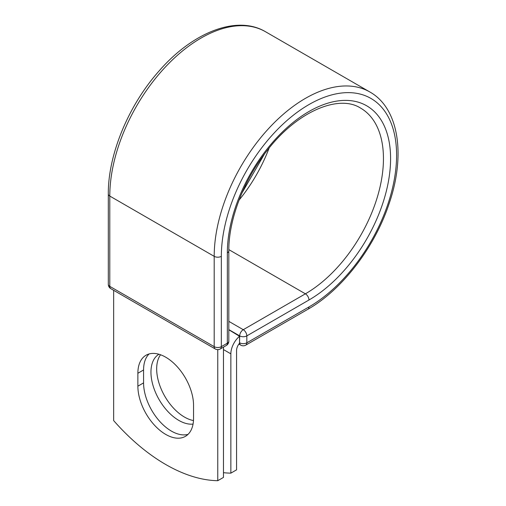 <?xml version="1.0" encoding="UTF-8"?>
<svg xmlns="http://www.w3.org/2000/svg" width="506" height="506" viewBox="0 0 506 506"><rect width="100%" height="100%" fill="white"/><g stroke="black" fill="none" stroke-linecap="round" stroke-linejoin="round"><path stroke-width="0.76" d="M165.709 434.407A39.373 22.732 -120 0 0 185.398 436.355A39.373 22.732 -120 0 0 193.551 418.329L193.551 405.414A39.373 22.732 -120 0 0 176.366 365.794A39.373 22.732 -120 0 0 146.025 355.244A39.373 22.732 -120 0 0 137.872 373.27L137.872 386.179A39.373 22.732 -120 0 0 165.709 434.407M149.087 353.953A39.373 22.732 -120 0 0 143.577 369.968L143.577 382.884A39.373 22.732 -120 0 0 171.42 431.106A39.373 22.732 -120 0 0 188.042 434.344M193.482 420.562A39.373 22.732 60 0 1 184.513 417.096A39.373 22.732 60 0 1 160.332 386.926A39.373 22.732 60 0 1 160.535 354.763M193.058 424.085A39.373 22.732 60 0 1 178.801 420.391A39.373 22.732 60 0 1 153.122 385.857A39.373 22.732 60 0 1 158.935 354.244M223.475 472.68A168.264 97.146 -120 0 0 230.856 473.142L230.856 353.839A15.749 9.095 -60 0 1 239.54 336.281L239.54 342.733L239.686 335.883L228.82 329.608M230.856 473.142L236.561 469.846L236.561 350.544A7.672 4.427 -60 0 1 239.566 343.207A5.047 2.916 -60 0 1 239.54 342.733M239.54 336.281L228.82 329.779M217.763 349.633L217.763 480.7L223.475 477.405L223.475 347.116M217.763 480.7A168.264 97.146 60 0 1 113.654 420.594L113.654 290.311M230.856 353.839L223.475 349.583M308.964 306.946L246.827 342.815A5.047 2.916 60 0 1 245.783 345.13L307.92 309.255A5.047 2.916 -120 0 0 308.964 306.946A123.926 71.548 -60 0 0 396.596 155.165A123.926 71.548 -60 0 0 308.964 104.571A123.926 71.548 -60 0 0 221.337 256.346L221.337 346.648L227.346 343.176A5.047 2.916 0 0 0 228.82 341.12L228.82 250.818C228.554 219.908 243.658 180.104 267.162 150.51C297.18 111.238 338.969 94.078 360.588 108.101A110.384 63.731 -60 0 1 377.508 196.556A110.384 63.731 -60 0 1 305.396 293.822L243.26 329.697A5.047 2.916 60 0 1 246.827 335.883L246.827 342.815A5.047 2.916 180 0 1 239.686 342.815A5.047 2.916 120 0 0 240.736 345.13A5.047 5.047 0 0 0 245.783 345.13M228.82 250.818A5.047 2.916 0 0 1 227.346 252.88A115.431 66.647 -60 0 1 308.964 111.51A115.431 66.647 -60 0 1 390.588 158.631A115.431 66.647 -60 0 1 308.964 300.007L246.827 335.883A5.047 2.916 180 0 1 239.686 335.883A5.047 2.916 120 0 1 243.26 329.697L228.82 321.361M308.964 300.007A5.047 2.916 -120 0 0 305.396 293.822L228.826 249.616M108.309 194.013A5.047 2.916 0 0 0 109.789 196.069A128.973 74.464 -60 0 1 166.088 66.273A128.973 74.464 -60 0 1 265.479 31.72C236.909 14.699 192.723 32.207 159.137 70.91C128.537 105.197 107.98 154.747 108.309 194.013L108.309 284.309A5.047 2.916 0 0 0 109.789 286.371L214.196 346.648A5.047 2.916 0 0 0 221.337 346.648A5.047 2.916 -120 0 1 220.287 348.957L226.296 345.49A5.047 2.916 -120 0 0 227.346 343.176L227.346 252.88M108.309 284.309A5.047 5.047 0 0 0 110.833 288.679A5.047 2.916 120 0 1 109.789 286.371L109.789 196.069L214.196 256.346A128.973 74.464 -60 0 1 270.495 126.551A128.973 74.464 -60 0 1 369.88 91.997L265.479 31.72M110.833 288.679L215.24 348.957A5.047 2.916 120 0 1 214.196 346.648L214.196 256.346A5.047 2.916 0 0 0 221.337 256.346M269.122 148.056A110.384 63.731 -60 0 1 239.072 200.104M143.577 369.968L137.872 373.27M143.577 382.884L137.872 386.179M307.92 309.255C342.069 289.925 374.687 247.371 389.089 203.747C405.844 155.291 398.918 108.233 369.88 91.997M241.925 193.077L264.461 154.039M238.889 344.061L240.736 345.13M226.296 345.49A5.047 5.047 0 0 0 228.82 341.12M215.24 348.957A5.047 5.047 0 0 0 220.287 348.957"/></g></svg>
